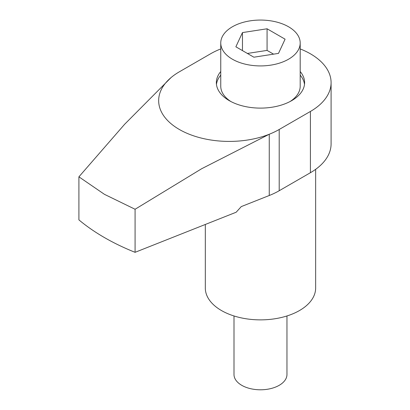 <?xml version="1.0" encoding="UTF-8"?>
<svg xmlns="http://www.w3.org/2000/svg" width="410" height="410" viewBox="0 0 410 410"><rect width="100%" height="100%" fill="white"/><g stroke="black" fill="none" stroke-linecap="round" stroke-linejoin="round"><path stroke-width="0.61" d="M220.759 48.923A70.612 40.769 0 0 0 210.55 53.802L179.344 71.817A70.612 40.769 0 0 0 171.067 77.562L124.671 124.23L78.91 176.828L78.91 219.888A220.662 127.397 0 0 0 104.447 237.574A220.662 127.397 0 0 0 135.08 252.319L135.08 209.259L201.633 168.746L269.252 134.249A70.612 40.769 0 0 0 279.205 129.473L310.411 111.453A70.612 40.769 0 0 0 331.09 82.63A70.612 40.769 0 0 0 310.411 53.802A70.612 40.769 0 0 0 300.197 48.923M78.91 176.828L104.447 194.335L135.08 209.259M220.759 71.524A44.131 25.481 0 0 0 216.347 82.63A44.131 25.481 0 0 0 229.272 100.645A44.131 25.481 0 0 0 277.365 106.169A44.131 25.481 0 0 0 304.609 82.63A44.131 25.481 0 0 0 300.197 71.524M220.759 75.127A44.131 25.481 0 0 0 216.454 84.429M315.644 169.335L315.644 288.025A55.165 31.852 180 0 1 281.588 317.448A55.165 31.852 180 0 1 221.472 310.544A55.165 31.852 180 0 1 205.313 288.025L205.313 224.465M135.08 252.319L236.165 212.231L241.249 206.609L269.252 195.508L269.252 134.249A70.612 40.769 0 0 1 179.344 129.473A70.612 40.769 0 0 1 171.067 77.562M331.09 82.63L331.09 143.884A70.612 40.769 0 0 1 310.411 172.712L279.205 190.732A70.612 40.769 180 0 1 269.252 195.508M304.502 84.429A44.131 25.481 0 0 0 300.197 75.127M233.997 315.966L233.997 374.504A26.481 15.288 0 0 0 241.756 385.318A26.481 15.288 0 0 0 270.61 388.629A26.481 15.288 0 0 0 286.959 374.504L286.959 315.966M290.044 101.547A39.719 22.929 0 0 0 300.197 86.233L300.197 42.994A39.719 22.929 0 0 0 288.563 26.778A39.719 22.929 0 0 0 245.277 21.807A39.719 22.929 0 0 0 220.759 42.994A39.719 22.929 0 0 0 232.393 59.204A39.719 22.929 0 0 0 275.679 64.175A39.719 22.929 0 0 0 300.197 42.994M267.074 28.782L285.088 39.186L278.498 53.392L253.882 57.2L235.868 46.796L242.464 32.59L267.074 28.782L267.074 50.404L247.384 53.449M242.464 50.604L242.464 32.59M273.572 54.156L267.074 50.404M220.759 42.994L220.759 86.233A39.719 22.929 0 0 0 230.912 101.547M279.205 190.732L279.205 129.473M310.411 172.712L310.411 111.453"/></g></svg>
